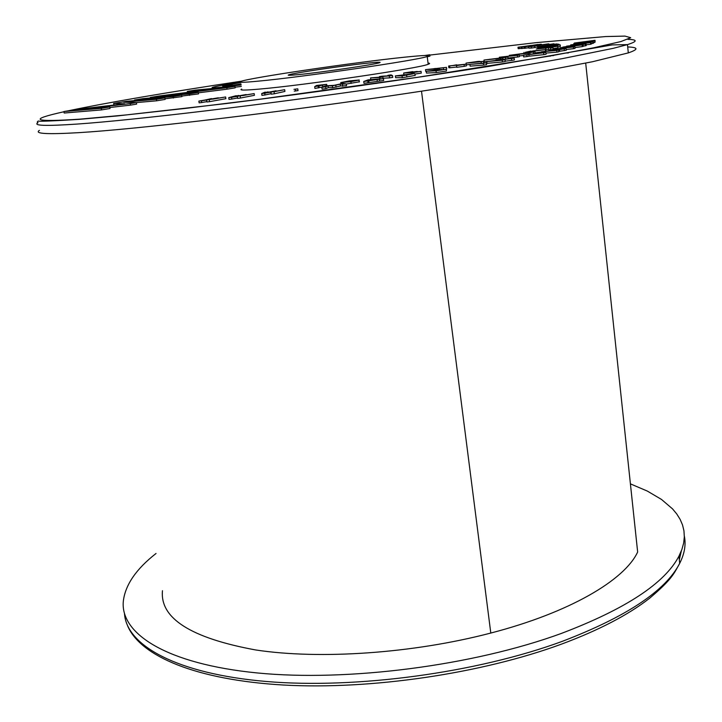 <?xml version="1.0" encoding="UTF-8"?>
<svg xmlns="http://www.w3.org/2000/svg" width="722" height="722" viewBox="0 0 722 722"><rect width="100%" height="100%" fill="white"/><g stroke="black" fill="none" stroke-linecap="round" stroke-linejoin="round"><path stroke-width="1.08" d="M630.414 483.866L647.327 491.077L661.487 499.434L672.543 508.893L676.794 514.019L680.142 519.389L682.543 525.002L683.951 530.851L684.33 536.897L683.644 543.143L681.866 549.559L678.96 556.12C664.89 583.223 625.685 608.998 561.337 633.447C473.298 665.666 347.535 681.911 257.212 672.94C166.592 664.005 120.168 633.754 123.309 601.309C125.222 584.973 136.133 569.026 156.033 553.476M594.63 40.874L573.8 43.618L587.843 41.38L574.369 43.04L595.018 40.315L581.075 42.544L594.729 40.739L594.802 42.472L593.358 42.661M573.8 43.618L573.873 44.34M594.729 40.739L594.802 42.472M594.937 40.441L594.865 42.056M595.018 40.315L595.099 42.02M198.857 101.107L199.128 102.84L201.709 102.551L201.438 100.818L198.857 101.107L211.555 98.869M206.88 101.631L201.709 102.551M211.51 98.589L205.174 99.997L218.333 97.804L212.566 99.158L225.625 96.974L201.438 100.818M206.663 100.223L206.934 101.964L209.56 101.667L209.29 99.925M225.625 96.974L225.887 98.697L209.56 101.667M228.739 97.65L229 99.401L231.843 99.058L231.582 97.308L228.739 97.65L235.724 95.8L238.693 95.782M237.547 97.975L231.843 99.058M238.639 95.448L234.217 96.622L246.157 94.546L242.366 95.647L254.162 93.58L231.582 97.308M237.339 96.622L237.61 98.373L240.507 98.03L240.236 96.27M254.162 93.58L254.424 95.313L240.507 98.03M261.662 93.598L261.924 95.358L265.001 94.97L264.739 93.201L261.662 93.598L264.812 92.226L268.024 92.263M271.147 93.661L265.001 94.97M267.961 91.829L265.985 92.687L276.057 90.791L274.775 91.568L284.676 89.69L264.739 93.201M270.958 92.407L271.219 94.176L274.351 93.779L274.089 92.01M284.676 89.69L284.928 91.441L274.351 93.779M276.057 90.791L276.129 91.27M297.771 88.842L293.962 89.338L297.771 88.842L298.033 90.611L294.224 91.116M295.397 89.257L295.65 91.035M314.675 86.658L316.552 85.467L326.678 84.357L314.675 86.658L314.927 88.436L322.851 86.929M319.241 85.467L323.375 84.808L319.241 85.467M318.122 86.189L318.375 87.967M318.907 85.683L319.151 87.452M322.553 85.169L322.797 86.938M326.678 84.357L326.858 85.656M340.757 82.597L349.222 80.918L359.249 79.998L350.892 81.667L340.757 82.597L340.91 83.716M349.475 81.054L344.331 81.983L346.686 82.01L355.865 80.476L349.475 81.054L349.556 81.676M359.493 81.766L346.298 84.068M350.892 81.667L351.136 83.445M379.664 77.516L370.557 77.904L379.628 77.173L379.456 76.595L382.218 76.189L388.734 75.837L387.849 75.368L391.107 74.889L392.524 75.629L382.642 76.46L382.859 77.046L379.664 77.516L379.835 78.851M370.557 77.904L370.765 79.483M382.859 77.046L383.075 78.671M389.302 76.108L389.537 77.877L383.012 78.22M392.524 75.629L392.759 77.407L389.537 77.877M387.849 75.368L387.913 75.882M379.456 76.595L379.537 77.182M411.901 72.741L403.688 73.003L412.731 71.631L408.345 72.48L417.28 71.478L413.516 72.308L421.052 71.343L411.901 72.741L412.027 73.707M403.688 73.003L403.896 74.646M421.052 71.343L421.278 73.112L414.951 74.077M436.449 68.96L425.502 69.655L446.485 67.372L434.752 68.789L439.436 68.491L436.449 68.96L436.548 69.691M432.713 68.915L435.393 68.464L432.713 68.915M426.233 71.361L425.727 71.397L425.502 69.655M446.485 67.372L446.701 69.131L446.115 69.222M439.436 68.491L439.572 69.583M443.236 67.886L443.434 69.456M456.665 64.818L452.333 65.621L466.141 64.177L456.53 65.567L462.197 64.583L448.633 66.009L456.701 65.088M449.68 66.054L449.896 67.787L448.849 67.742L448.642 66.108M456.701 67.011L449.896 67.787M456.53 65.567L456.746 67.317L464.282 66.325L464.066 64.583M466.34 65.819L464.282 66.325M500.536 58.374L484.002 60.034L507.936 57.065L495.698 58.69L502.747 57.986L500.536 58.374L500.653 59.394M492.63 58.996L489.254 59.339L492.63 58.996M488.541 61.298L484.2 61.731L484.002 60.034M502.747 57.986L502.882 59.186M505.544 57.489L505.716 58.933M507.936 57.065L508.126 58.708M517.34 55.323L499.353 57.255L519.208 54.971L517.34 55.323L517.539 57.02L508.053 58.031M499.353 57.255L499.443 58.094M519.208 54.971L519.407 56.668L517.539 57.02M523.468 55.459L519.317 55.928M528.269 53.229L509.308 55.359L535.02 51.876L517.43 54.303L529.876 52.905L528.269 53.229L528.387 54.294M509.308 55.359L509.389 56.027M529.876 52.905L530.002 53.997M533.486 52.183L533.666 53.78M535.02 51.876L535.21 53.545L534.415 53.699M532.556 50.982L545.751 49.547L525.372 52.309L530.733 51.118L532.601 51.406M525.372 52.309L525.445 52.959M531.473 51.659L531.545 52.264M541.383 52.011L535.128 52.877M545.399 49.637L545.57 51.136M545.751 49.547L545.949 51.081M550.417 48.139L553.034 47.742L550.417 48.139L550.597 49.755L548.855 49.908L548.684 48.311M553.034 47.742L553.214 49.367L550.597 49.755M543.639 47.86L557.862 46.199L545.814 48.067L536.22 48.988L541.338 48.076L543.684 48.212M545.814 48.067L545.769 49.701M557.862 46.199L558.043 47.796L553.133 48.681M548.792 49.304L545.985 49.665M549.343 46.587L538.946 47.634L560.218 44.845L549.343 46.587L549.442 47.471M542.601 47.192L556.454 45.342L542.601 47.192M560.218 44.845L560.389 46.416L557.808 46.948M538.82 47.706L538.901 48.455M559.036 44.241L537.33 46.695L556.752 43.925L544.821 45.73L557.727 44.06L545.895 45.901L558.675 44.195L559.108 44.854M538.793 46.939L538.874 47.661M537.33 46.695L537.818 48.284L537.646 46.749M538.603 48.184L537.818 48.284M538.459 46.885L538.856 48.464M552.348 44.069L549.902 44.358L554 43.78L552.348 44.069L552.402 44.547M549.902 44.358L549.956 44.899L549.875 44.349M554.072 44.313L554.018 43.798L554.054 44.313M548.928 43.889L533.865 46.073L534.677 46.046L534.849 47.553L531.356 48.058L528.838 48.121L528.666 46.623L548.007 43.916L548.928 43.889L549.045 45.026M534.677 46.046L531.193 46.551L531.356 48.058M537.376 47.083L534.84 47.453M531.193 46.551L528.666 46.623M528.793 47.724L524.181 48.338L524.01 46.858L534.37 45.233L522.042 46.975L522.214 48.455L521.248 48.509L521.076 47.029L531.184 45.423L519.127 47.147L519.289 48.618L518.161 48.681L517.999 47.219L537.998 44.629M537.98 44.457L527.791 46.073L540.255 44.313L541.383 44.241L541.455 44.872M541.383 44.241L525.165 46.786L525.327 48.275M519.127 47.147L517.999 47.219M521.23 48.347L519.289 48.618M522.042 46.975L521.076 47.029M524.163 48.175L522.214 48.455M525.165 46.786L524.01 46.858M321.85 87.335L322.111 89.158L325.965 88.626L325.703 86.793L321.85 87.335L325.649 85.828L334.124 85.331L342.724 83.463L346.28 83.951L346.533 85.774L340.477 85.972L332.589 87.705L328.339 87.651L325.965 88.626M346.28 83.951L340.224 84.167L332.337 85.882L328.086 85.846L328.339 87.651M328.086 85.846L325.703 86.793M332.337 85.882L332.589 87.705M335.82 85.395L336.073 87.227M340.224 84.167L340.477 85.972M342.472 84.474L342.724 86.306M438.137 69.619L431.53 70.639L441.738 69.438L437.712 70.341L446.232 69.222L436.034 70.801L436.259 72.606L426.449 73.048L426.224 71.261L438.155 69.799M436.034 70.801L426.224 71.261M446.232 69.222L446.458 71.027L436.259 72.606M483.532 65.115L470.121 66.144L469.905 64.384L486.475 62.814L486.682 64.601L483.532 65.115L483.325 63.328L469.905 64.384M486.475 62.814L483.325 63.328M495.897 60.052L514.199 58.157L494.904 60.639L505.084 59.709L502.223 60.197L502.431 61.975L486.989 63.355L486.781 61.596L506.032 59.123L495.933 60.35M502.223 60.197L486.781 61.596M505.084 59.709L505.292 61.478L502.431 61.975M511.483 58.617L511.69 60.386L505.247 61.162M514.199 58.157L514.407 59.917L511.69 60.386M533.26 53.654L545.904 52.489L526.816 54.854L527.015 56.569L523.64 56.921L523.441 55.206L533.278 53.825M526.816 54.854L523.441 55.206M528.892 54.466L529.082 56.181L527.015 56.569M543.657 52.905L543.856 54.637L529.082 56.181M545.904 52.489L546.094 54.222L543.856 54.637M556.779 50.414L541.365 51.794L566.084 48.554L555.516 50.314L558.702 50.026L556.779 50.414L556.969 52.119L545.976 53.094M547.357 51.045L555.218 50.062L547.357 51.045M566.084 48.554L566.274 50.251L558.855 51.379M558.702 50.026L558.891 51.731L556.969 52.119M541.365 51.794L541.491 52.959M559.469 49.52L559.649 51.226M564.189 48.934L564.369 50.63M573.385 46.984L553.287 49.331L574.856 46.668L573.385 46.984L573.566 48.672L566.192 49.52M553.287 49.331L553.377 50.152M574.856 46.668L575.037 48.347L573.566 48.672M582.158 44.935L560.064 47.796L575.181 45.712L562.916 47.074L577.988 44.999L566.617 46.145L586.065 43.934L570.66 46.082L583.132 44.683L582.158 44.935L582.338 46.596L574.956 47.553M560.064 47.796L560.128 48.383M583.132 44.683L583.313 46.343L582.338 46.596M585.091 44.186L585.262 45.829L583.286 46.091M586.065 43.934L586.237 45.576L585.262 45.829M590.551 42.643L570.669 44.908L593.249 41.65L586.995 42.905L591.101 42.436L590.551 42.643L590.722 44.268L586.156 44.791M584.071 43.049L576.499 44.105L584.071 43.049M593.249 41.65L593.412 43.257L591.237 43.69M591.101 42.436L591.273 44.06L590.722 44.268M570.669 44.908L570.75 45.676M592.699 41.849L592.87 43.464M369.213 62.985C378.084 62.092 381.55 61.993 379.601 62.697C375.512 64.429 320.045 72.561 297.816 74.673C290.054 75.422 286.995 75.494 288.629 74.871C292.798 73.121 345.838 65.314 369.213 62.985M404.609 57.191C355.639 62.164 249.289 77.832 240.579 81.496C237.547 82.669 243.404 82.561 258.142 81.162C302.256 77.119 418.796 60.052 427.207 56.506C431.548 54.962 424.022 55.188 404.609 57.191M241.726 89.086C238.711 90.376 244.577 90.385 259.324 89.095C303.439 85.386 419.834 68.202 428.191 64.267C430.122 63.599 430.077 63.202 428.038 63.085M240.417 82.236C224.416 84.727 215.057 86.459 212.349 87.416C211.122 87.976 213.974 87.931 220.905 87.281L241.112 84.988M235.083 87.191L241.328 86.423M229.388 85.891L240.949 83.914M241.049 84.6L222.593 85.99L240.742 82.534M39.412 130.384C34.006 133.741 47.129 134.5 78.77 132.658C135.059 129.265 262.591 114.518 386.423 96.432C439.166 88.662 486.077 81.225 527.168 74.113L592.446 61.749L628.302 52.896C638.663 49.349 638.465 47.363 627.707 46.93M113.652 103.426L124.762 103.797L77.597 109.302L63.924 111.531L64.186 113.029L101.504 109.915L110.024 108.508L109.762 106.964L77.624 109.708L130.267 103.589L130.52 105.123L136.638 104.112L136.386 102.587L156.683 100.8L165.13 99.41L164.896 97.903L126.377 101.351L113.652 103.426L113.895 104.889L115.051 104.934M109.852 107.515L130.52 105.123M165.031 98.788L181.926 96.631L181.682 95.142L142.884 98.661L134.482 100.033L134.572 100.62M181.836 96.071L198.514 93.896L198.288 92.416L168.596 95.142L226.843 87.714L227.069 89.185L235.182 87.84L234.957 86.387L195.283 90.124L187.296 91.423L187.449 92.398M198.351 92.831L227.069 89.185M427.243 56.758L429.942 56.126L429.77 54.791L424.689 55.513M63.924 111.531L101.242 108.363L109.762 106.964M101.242 108.363L101.504 109.915M130.267 103.589L136.386 102.587L123.552 102.217L156.439 99.293L156.683 100.8M156.439 99.293L164.896 97.903M134.482 100.033L173.136 96.549L173.37 98.048M173.136 96.549L181.682 95.142M187.296 91.423L216.808 88.662L159.201 95.999L150.347 97.443L150.429 97.975M150.347 97.443L189.281 93.896L189.516 95.385M189.281 93.896L198.288 92.416M226.843 87.714L234.957 86.387M426.774 55.486L429.77 54.791M481.087 61.731L466.042 63.112L478.045 61.415L479.94 61.37L477.134 61.902L483.559 61.307L481.087 61.731L481.267 63.229M474.345 62.155L471.276 62.444L474.345 62.155M469.923 64.493L466.25 64.827L466.168 64.168M466.042 63.112L466.159 64.087M483.559 61.307L483.767 63.031M363.726 81.487L368.112 79.862L383.445 78.644L363.726 81.487L363.969 83.31L383.689 80.476L383.445 78.644M371.018 79.709L369.52 80.259L374.926 79.483L371.063 80.043M367.778 80.9L368.021 82.732M368.725 80.557L368.969 82.38M377.046 79.366L377.29 81.18M379.402 79.23L379.646 81.054M402.064 75.918L395.367 75.909L414.464 73.572L402.064 75.918L402.298 77.741L395.602 77.696L395.367 75.909M400.322 75.35L410.998 74.285L400.322 75.35M415.123 75.395L402.298 77.741M407.199 74.402L407.271 74.953M377.019 83.247L375.918 83.481M403.399 79.402L402.894 79.564M549.135 56.163L550.381 56.136L549.135 56.163M552.168 55.63L553.494 55.594L552.168 55.63M585.695 63.148L637.652 552.005C624.765 580.001 569.848 612.545 490.798 633.05C413.065 653.437 319.792 659.782 255.588 649.944C190.87 638.031 159.824 618.285 162.459 590.704M566.599 53.013L568.394 52.932M124.509 613.763C126.521 645.351 176.457 673.807 266.319 681.487C355.937 689.167 476.944 672.787 562.276 641.353C626.525 616.741 665.666 590.74 679.691 563.359C684.564 553.729 686.108 544.641 684.339 536.076M681.36 550.886L679.321 559.731M77.281 124.058C45.657 126.197 32.571 125.727 38.031 122.659C36.984 122.307 37.084 121.747 38.338 120.98C37.761 121.603 51.506 121.052 79.555 119.338L117.668 115.899L226.609 103.508C312.247 92.804 410.89 78.815 489.092 66.361L612.22 44.908L627.472 44.611L613.258 48.329L562.348 58.635C517.62 66.785 454.896 76.893 385.178 87.064C261.183 105.06 133.552 120.159 77.281 124.058M63.96 111.748C27.508 119.825 32.95 122.289 80.295 119.121L125.863 114.969L186.926 108.228L259.776 99.239L417.776 77.272L549.767 56.054L593.935 47.733L620.848 41.569L630.703 37.706L624.963 36.1L605.749 36.551L536.41 42.616L429.816 55.08M241.653 81.144C165.898 92.56 107.957 102.479 67.841 110.89M627.833 39.349C637.707 39.647 637.589 41.398 627.472 44.611L628.302 52.896M406.63 75.232L406.865 77.055M421.513 91.216L490.798 633.05M678.96 556.12L679.691 563.359C673.933 573.485 672.733 578.593 649.791 598.105C628.411 614.828 598.98 630.171 561.508 644.123C481.574 673.59 370.53 689.943 283.43 685.025C196.176 679.934 140.6 656.316 127.686 625.992M326.714 85.674L326.543 84.42M359.276 81.965L359.042 80.196M466.358 65.919L466.141 64.177M524.046 53.112L523.955 52.381M557.907 47.842L557.736 46.244M560.245 46.479L560.073 44.908M427.207 56.506L428.191 64.267M415.15 75.62L414.924 73.806"/></g></svg>
